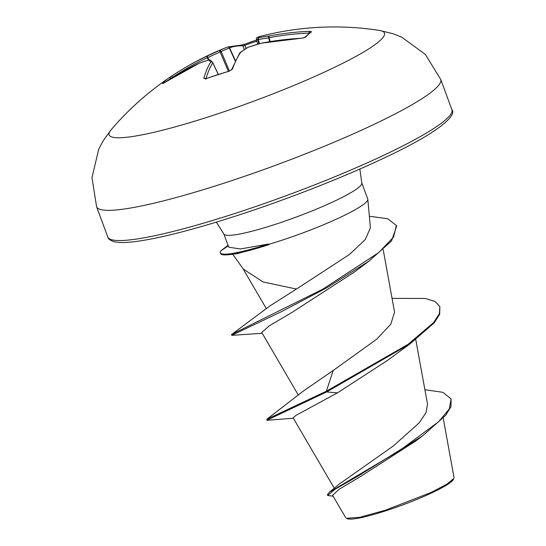 <?xml version="1.0" encoding="UTF-8"?>
<svg xmlns="http://www.w3.org/2000/svg" width="546" height="546" viewBox="0 0 546 546"><rect width="100%" height="100%" fill="white"/><g stroke="black" fill="none" stroke-linecap="round" stroke-linejoin="round"><path stroke-width="0.82" d="M163.083 83.511L164.285 82.746A1.556 0.546 56.4 0 0 164.244 82.787L162.524 83.606A291.407 96.314 -131.7 0 1 165.472 80.61A291.407 96.314 -131.7 0 1 168.694 78.092A293.53 293.53 0 0 0 111.118 129.777L111.111 129.784A146.765 18.564 159.7 0 0 210.544 116.202A146.765 18.564 159.7 0 0 344.389 62.476A146.765 18.564 159.7 0 0 379.613 30.46L379.613 30.46A293.53 293.53 0 0 0 260.285 36.411A293.393 86.015 77.2 0 0 257.48 37.319A293.516 26.351 74.1 0 1 258.859 37.729A293.516 224.031 68.9 0 1 269.151 36.009A293.393 279.088 63.5 0 1 309.425 31.327L311.602 31.743A291.407 68.107 95 0 0 305.337 37.319L301.624 38.268A293.393 272.618 -144.2 0 0 261.008 43.257A293.516 285.892 139.2 0 0 248.13 47.27A293.516 184.862 82.2 0 0 240.595 52.341A293.393 86.015 77.2 0 0 232.412 69.076L229.095 71.267A291.407 239.987 -170.2 0 0 217.479 74.775A291.407 239.987 -170.2 0 0 206.095 78.72A1.556 0.505 -110.2 0 1 206.238 78.542L205.248 78.761L205.842 79.211M170.905 78.501L170.768 78.337A1.556 1.467 -124.1 0 0 168.789 78.03A291.407 96.314 -131.7 0 0 168.694 78.092L172.045 75.853A1.556 0.478 -123.7 0 1 172.045 75.846A293.393 279.088 63.5 0 1 177.9 72.058A293.393 279.088 63.5 0 1 207.2 56.088A293.516 292.363 -84.1 0 1 219.492 50.485A293.516 191.332 -110.7 0 1 227.218 47.154A293.516 191.332 -110.7 0 1 227.614 46.997A1.556 1.481 -111 0 0 227.614 46.997L227.614 46.997A1.556 1.556 0 0 0 227.614 46.997L227.218 47.154A293.53 293.53 0 0 0 177.9 72.058L172.045 75.853A1.556 0.478 -123.7 0 0 172.475 77.361L170.768 78.337A289.858 95.803 48.3 0 0 168.577 79.962M206.095 78.72L203.801 78.351A293.393 92.486 -113.2 0 1 210.722 62.019A293.516 19.881 -115.9 0 0 208.756 60.033A293.516 217.561 -126.1 0 0 199.058 63.329A293.393 272.618 -144.2 0 0 164.244 82.787M346.43 518.29L347.345 518.7A56.975 7.207 -20.3 0 0 385.961 510.749A56.975 7.207 -20.3 0 0 453.351 479.49L453.842 478.439L446.846 484.22L430.917 492.526L385.496 510.189L359.746 517.308L346.444 518.263M232.726 254.211L243.366 269.171L263.179 282.002L296.458 289.046L349.645 254.354L365.349 239.469L370.4 227.778L367.827 199.297A73.546 9.302 159.7 0 1 280.61 240.656A73.546 9.302 159.7 0 1 268.434 244.417L269.096 244.608L237.496 253.61L230.002 254.552A70.557 8.927 159.7 0 1 220.557 253.521L220.291 252.798A70.557 8.927 159.7 0 1 220.83 250.867L228.037 245.277M216.312 222.14L223.833 233.913A73.546 9.302 -20.3 0 0 274.652 224.556A73.546 9.302 -20.3 0 0 361.8 182.883L367.751 198.983A73.546 9.302 159.7 0 1 367.827 199.297M424.897 389.728L442.826 392.287L451.071 398.88L449.317 408.927L438.643 421.717L399.058 450.976L329.327 492.233L339.503 483.906L393.257 446.034L419.151 422.877L426.03 412.66L427.491 404.142M333.217 370.447L326.365 391.223L266.885 419.232L303.399 391.004L333.217 370.447L376.801 339.141L390.745 324.228L394.574 312.244L383.19 249.645M262.216 333.265L231.982 335.34L231.484 334.589L269.553 306.156L296.458 289.046M354.334 272.113L292.001 312.414L269.13 325.942L261.807 332.453M409.882 343.96L434.295 322.802L439.728 314.168L439.83 306.518L439.4 313.622L433.681 322.495L408.196 344.246L326.365 391.223L326.631 391.946L409.882 343.96L387.831 360.203L337.408 392.881L295.857 415.431L293.154 417.867M451.071 398.88L450.976 406.674L445.597 415.363L422.502 435.947L415.786 440.991L359.93 476.876L339.278 489.182L332.63 495.304M266.885 419.232L266.926 420.229L267.356 420.283L293.352 418.209M329.327 492.233L327.416 494.785L327.682 495.509L333.121 496.171M337.408 392.881L326.631 391.946L266.926 420.229M422.502 435.947L357.923 476.139L335.142 489.209L327.682 495.509M268.434 244.417L268.298 244.062L240.37 248.969L228.774 247.201M439.83 306.518L435.053 301.488L425.307 298.464L392.048 298.369M231.661 334.384L322.775 289.189L378.624 252.661L393.543 237.135L396.382 225.457L387.749 218.748L369.362 216.25M231.75 335.305L280.978 311.896L327.163 287.585L369.055 261.043L391.53 240.97L396.649 226.174L396.382 225.457M268.298 244.062A70.557 8.927 159.7 0 1 220.291 252.798M269.096 244.608A70.557 8.927 159.7 0 1 230.002 254.552M256.907 41.155A289.858 266.776 -67 0 0 244.942 45.311L243.106 45.919A291.837 91.994 66.8 0 0 229.538 47.871L229.286 48.034A291.96 190.315 69.3 0 0 221.205 51.501L220.236 51.931A291.96 290.813 95.9 0 0 208.012 57.507L207.446 57.705A1.556 0.478 -115 0 1 207.2 56.088L208.886 59.951M212.776 62.715L212.735 62.81A1.556 1.44 -148.8 0 0 210.722 62.019A1.556 1.515 137.3 0 1 212.776 62.715M269.758 41.633L268.557 37.886A1.556 0.99 82.2 0 1 269.151 36.009A1.556 0.464 79 0 0 269.062 37.735L268.557 37.886A291.96 222.843 -111.1 0 0 258.319 39.592L257.767 39.653A291.96 26.215 -105.9 0 0 256.395 39.251L257.732 44.178M257.726 44.178L256.388 39.23A1.556 1.549 94.6 0 1 257.48 37.319A1.556 1.488 -111.2 0 0 257.07 37.503M245.98 48.533L244.942 45.311A1.556 0.457 -110.5 0 1 244.956 44.096A1.556 0.457 -110.5 0 1 245.031 44.083A291.407 268.195 113 0 1 256.47 40.097A291.407 268.195 113 0 1 256.606 40.056M244.308 49.638L243.106 45.919A1.556 1.461 -86.6 0 0 241.844 44.943L244.956 44.096C242.731 44.82 242.731 44.82 244.956 44.096L256.606 40.035M259.452 43.666L258.319 39.592A1.556 0.996 78.8 0 1 258.859 37.729A1.556 1.549 115.8 0 0 257.767 39.653L258.92 43.823M235.428 60.64L229.538 47.871A1.556 1.481 -111 0 0 227.621 46.997A1.556 1.181 -111.2 0 1 229.286 48.034L235.258 60.988M229.395 71.028L221.205 51.501A1.556 1.181 -115.2 0 0 219.492 50.485L228.378 71.328M309.425 31.327A1.556 0.444 87.7 0 0 309.125 33.074A291.837 277.607 -116.5 0 0 269.062 37.735L270.284 41.544M311.602 31.743A1.556 1.488 -125.8 0 0 310.81 32.016L304.361 37.756A1.556 1.454 -136.6 0 0 304.361 37.756L301.72 38.206A1.556 0.375 -92.9 0 1 301.815 38.254M305.337 37.319A1.556 1.454 -136.6 0 0 304.45 37.667M301.624 38.268A1.556 0.375 -92.9 0 1 301.72 38.206L261.09 43.195A1.556 0.437 -101.2 0 1 261.193 43.216M248.068 47.284L248.089 47.249A1.556 1.556 0 0 0 247.754 47.4A1.556 1.167 -122.1 0 1 248.13 47.27L261.008 43.257A1.556 0.437 -101.2 0 1 261.09 43.195A1.556 1.556 0 0 0 260.961 43.23L260.94 43.27M163.322 83.354A1.556 1.467 -139.2 0 0 162.524 83.606M199.119 63.281A1.556 0.512 65.1 0 0 199.058 63.329A1.556 1.024 69.5 0 1 199.229 63.234A1.556 1.556 0 0 0 199.119 63.281L164.285 82.746M199.42 63.193A1.556 1.024 69.5 0 0 199.229 63.234L208.968 59.923A1.556 1.01 72.9 0 0 208.756 60.033A1.556 1.529 133 0 1 210.49 60.272A1.556 1.556 0 0 0 208.968 59.923A1.556 1.01 72.9 0 1 209.166 59.896M247.754 47.4L240.179 52.498A1.556 1.556 0 0 0 239.783 52.914A1.556 1.433 -146.9 0 1 240.595 52.341A1.556 1.147 -125.8 0 0 240.179 52.498A1.556 1.147 -125.8 0 0 240.042 52.621M232.412 69.076A1.556 1.358 -159.6 0 0 231.511 69.813M229.095 71.267A1.556 0.444 -105.7 0 1 229.231 71.089L231.49 69.868L239.783 52.914M205.596 78.726A1.556 1.379 -163.8 0 0 203.801 78.351M440.724 79.443A183.456 23.205 159.7 0 1 223.355 183.388A183.456 23.205 159.7 0 1 96.594 206.736L107.767 236.944A183.456 23.205 -20.3 0 0 234.527 213.595A183.456 23.205 -20.3 0 0 451.897 109.65L440.724 79.443L425.348 54.416L401.713 37.162L393.1 33.722L379.613 30.46M228.248 245.837L220.83 250.867M218.318 74.372L212.79 62.729L218.311 74.372M218.236 74.399L212.735 62.81A291.837 91.994 66.8 0 0 205.978 78.624M208.313 60.128L207.446 57.705A291.837 277.607 -116.5 0 0 172.475 77.361L172.57 77.471M229.231 71.089L206.238 78.542M451.897 109.65C457.111 115.022 439.748 131.729 388.015 156.149C346.451 176.167 288.117 199.119 236.254 215.875C198.096 228.187 167.172 236.357 143.482 240.383C132.507 242.185 124.222 242.854 118.619 242.404L114.612 241.83C110.415 240.609 108.128 238.977 107.767 236.944M334.268 488.254L293.147 417.874M427.518 404.136L415.779 339.612M298.369 395.147L261.759 332.48M266.352 308.688L242.827 268.414M443.215 418.086L454.019 477.538M332.616 495.311L345.72 517.731M228.754 247.208L223.833 233.913M361.8 182.883L359.855 169.042M354.34 272.12L369.055 261.043M111.111 129.784L103.003 141.032L98.703 149.249L91.981 177.73L96.594 206.736M256.388 39.23A1.556 1.556 0 0 1 257.323 37.374L260.285 36.411M241.844 44.943L227.621 46.997M210.49 60.272L212.524 62.34A1.556 1.556 0 0 1 212.79 62.729"/></g></svg>
